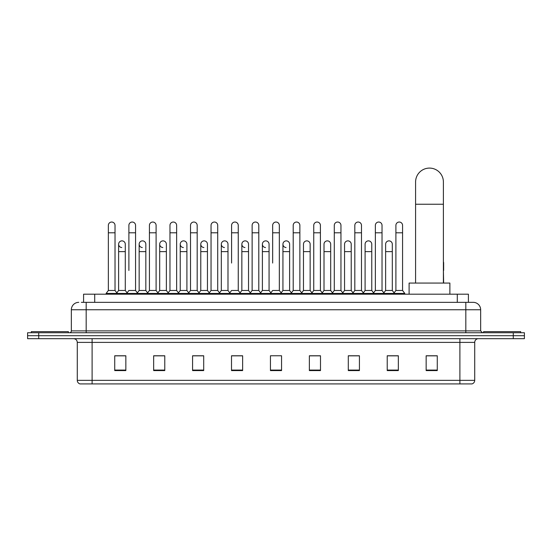 <?xml version="1.0" encoding="UTF-8"?>
<svg xmlns="http://www.w3.org/2000/svg" width="552" height="552" viewBox="0 0 552 552"><rect width="100%" height="100%" fill="white"/><g stroke="black" fill="none" stroke-linecap="round" stroke-linejoin="round"><path stroke-width="0.83" d="M83.587 302.344L83.587 294.188L468.413 294.188L468.413 302.344M81.53 302.344L470.642 302.344M81.358 302.344L86.181 302.344L86.181 309.755L71.346 309.755L71.346 330.889A1.856 1.856 0 0 1 69.497 332.746M78.763 302.344A7.417 7.417 0 0 0 71.346 309.755M473.236 302.344A7.417 7.417 0 0 1 480.654 309.755L465.819 309.755L465.819 302.344L473.126 302.344M480.654 309.755L480.654 330.889L482.503 332.746M38.723 332.746L27.6 332.746L27.6 335.706L38.723 335.706L27.6 335.706L27.6 338.673L38.723 338.673L38.723 335.706L513.277 335.706L38.723 335.706L38.723 332.746L513.277 332.746L513.277 335.706L524.4 335.706L513.277 335.706L513.277 338.673L38.723 338.673M524.4 332.746L524.4 335.706L524.4 332.746L513.277 332.746M474.72 380.349C474.616 382.122 473.726 383.309 472.05 383.909L459.892 383.909L459.892 380.349L474.72 380.349L474.72 342.385A3.705 3.705 0 0 1 478.425 338.673M459.892 383.909L79.95 383.909A3.705 3.705 0 0 1 77.28 380.349L77.28 342.385C77.059 340.129 75.824 338.893 73.575 338.673M437.274 370.592L437.274 355.764L426.151 355.764L426.151 370.592L437.274 370.592M398.344 370.592L398.344 355.764L387.221 355.764L387.221 370.592L398.344 370.592M359.421 370.592L359.421 355.764L348.298 355.764L348.298 370.592L359.421 370.592M320.491 370.592L320.491 355.764L309.368 355.764L309.368 370.592L320.491 370.592M125.849 370.592L125.849 355.764L114.726 355.764L114.726 370.592L125.849 370.592M164.779 370.592L164.779 355.764L153.656 355.764L153.656 370.592L164.779 370.592M203.702 370.592L203.702 355.764L192.579 355.764L192.579 370.592L203.702 370.592M242.632 370.592L242.632 355.764L231.509 355.764L231.509 370.592L242.632 370.592M281.561 370.592L281.561 355.764L270.439 355.764L270.439 370.592L281.561 370.592M524.4 338.673L524.4 335.706L524.4 338.673L513.277 338.673M354.453 355.84L351.596 355.84M395.529 355.84L392.672 355.84M241.486 355.84L238.63 355.764M200.404 355.84L197.547 355.84M159.328 355.84L156.471 355.84M114.726 355.84L125.663 355.84M118.245 355.84L115.396 355.84M313.37 355.764L310.514 355.84M272.295 355.764L279.705 355.764M242.632 355.84L231.509 355.84M203.702 355.84L192.579 355.84M164.779 355.84L153.656 355.84M320.491 355.84L309.368 355.84M359.421 355.84L348.298 355.84M398.344 355.84L387.221 355.84M437.274 355.84L426.151 355.84M68.379 332.746L68.379 331.628L31.305 331.628L31.305 332.746M415.587 283.066L415.587 181.994A13.903 13.903 0 0 1 429.49 168.091A13.903 13.903 0 0 1 443.394 181.994A13.903 13.903 0 0 0 429.49 168.091M443.394 283.066L443.394 181.994M449.88 294.188L449.88 283.066L409.101 283.066L409.101 294.188M520.695 332.746L520.695 331.628L483.621 331.628L483.621 332.746M108.351 232.792L115.023 232.792L115.023 290.476L108.351 290.476L108.351 225.375A3.34 3.34 0 0 1 111.897 222.042A3.34 3.34 0 0 1 115.023 225.375A3.34 3.34 0 0 0 111.897 222.042M108.351 290.476L106.122 293.443L106.122 294.188M115.023 290.476L117.245 293.443L106.122 293.443M128.885 270.459L128.885 232.792L135.564 232.792L135.564 290.476L128.885 290.476L126.663 293.443L117.245 293.443L117.245 294.188M128.885 232.792L128.885 225.375A3.34 3.34 0 0 1 132.432 222.042A3.34 3.34 0 0 1 135.564 225.375A3.34 3.34 0 0 0 132.432 222.042M139.159 290.476L139.159 251.622L145.831 251.622L145.831 290.476L139.159 290.476L137.358 292.877L135.564 290.476L137.786 293.443L126.663 293.443L126.663 294.188M149.426 290.476L149.426 232.792L156.099 232.792L156.099 290.476L149.426 290.476L147.205 293.443L137.786 293.443L137.786 294.188M149.426 232.792L149.426 225.375A3.34 3.34 0 0 1 152.973 222.042A3.34 3.34 0 0 1 156.099 225.375A3.34 3.34 0 0 0 152.973 222.042M156.099 270.459L156.099 290.476L158.327 293.443L147.205 293.443L147.205 294.188M169.968 290.476L169.968 232.792L176.64 232.792L176.64 290.476L169.968 290.476L167.739 293.443L158.327 293.443L158.327 294.188M169.968 232.792L169.968 225.375A3.34 3.34 0 0 1 173.514 222.042A3.34 3.34 0 0 1 176.64 225.375A3.34 3.34 0 0 0 173.514 222.042M176.64 290.476L178.862 293.443L167.739 293.443L167.739 294.188M190.509 290.476L190.509 232.792L197.181 232.792L197.181 290.476L190.509 290.476L188.28 293.443L178.862 293.443L178.862 294.188M190.509 232.792L190.509 225.375A3.34 3.34 0 0 1 194.049 222.042A3.34 3.34 0 0 1 197.181 225.375A3.34 3.34 0 0 0 194.049 222.042M197.181 263.042L197.181 290.476L199.403 293.443L188.28 293.443L188.28 294.188M211.043 290.476L211.043 232.792L217.716 232.792L217.716 290.476L211.043 290.476L208.822 293.443L199.403 293.443L199.403 294.188M211.043 232.792L211.043 225.375A3.34 3.34 0 0 1 214.59 222.042A3.34 3.34 0 0 1 217.716 225.375A3.34 3.34 0 0 0 214.59 222.042M217.716 290.476L219.944 293.443L208.822 293.443L208.822 294.188M231.585 263.042L231.585 232.792L238.257 232.792L238.257 290.476L231.585 290.476L229.363 293.443L219.944 293.443L219.944 294.188M231.585 232.792L231.585 225.375A3.34 3.34 0 0 1 235.131 222.042A3.34 3.34 0 0 1 238.257 225.375A3.34 3.34 0 0 0 235.131 222.042M238.257 263.042L238.257 290.476L240.486 293.443L229.363 293.443L229.363 294.188M252.126 290.476L252.126 232.792L258.798 232.792L258.798 290.476L252.126 290.476L249.897 293.443L240.486 293.443L240.486 294.188M252.126 232.792L252.126 225.375A3.34 3.34 0 0 1 255.673 222.042A3.34 3.34 0 0 1 258.798 225.375A3.34 3.34 0 0 0 255.673 222.042M258.798 290.476L261.02 293.443L249.897 293.443L249.897 294.188M272.66 263.042L272.66 232.792L279.34 232.792L279.34 290.476L272.66 290.476L270.439 293.443L261.02 293.443L261.02 294.188M272.66 232.792L272.66 225.375A3.34 3.34 0 0 1 276.207 222.042A3.34 3.34 0 0 1 279.34 225.375A3.34 3.34 0 0 0 276.207 222.042M279.34 290.476L281.561 293.443L270.439 293.443L270.439 294.188M289.607 290.476L289.607 251.622L282.935 251.622L282.935 290.476L289.607 290.476L291.408 292.877L293.202 290.476L293.202 232.792L299.874 232.792L299.874 290.476L293.202 290.476L290.98 293.443L281.561 293.443L281.561 294.188M293.202 232.792L293.202 225.375A3.34 3.34 0 0 1 296.748 222.042A3.34 3.34 0 0 1 299.874 225.375A3.34 3.34 0 0 0 296.748 222.042M303.469 290.476L303.469 251.622L310.148 251.622L310.148 290.476L303.469 290.476L301.675 292.877L299.874 290.476L302.103 293.443L290.98 293.443L290.98 294.188M310.148 290.476L311.942 292.877L313.743 290.476L313.743 232.792L320.415 232.792L320.415 290.476L313.743 290.476L311.514 293.443L302.103 293.443L302.103 294.188M313.743 232.792L313.743 225.375A3.34 3.34 0 0 1 317.29 222.042A3.34 3.34 0 0 1 320.415 225.375A3.34 3.34 0 0 0 317.29 222.042M324.01 290.476L324.01 251.622L330.682 251.622L330.682 290.476L324.01 290.476L322.216 292.877L320.415 290.476L322.637 293.443L311.514 293.443L311.514 294.188M330.682 290.476L332.483 292.877L334.284 290.476L334.284 232.792L340.957 232.792L340.957 290.476L334.284 290.476L332.056 293.443L322.637 293.443L322.637 294.188M334.284 232.792L334.284 225.375A3.34 3.34 0 0 1 337.831 222.042A3.34 3.34 0 0 1 340.957 225.375A3.34 3.34 0 0 0 337.831 222.042M344.551 290.476L344.551 251.622L351.224 251.622L351.224 290.476L344.551 290.476L342.751 292.877L340.957 290.476L343.178 293.443L332.056 293.443L332.056 294.188M351.224 290.476L353.025 292.877L354.819 290.476L354.819 232.792L361.491 232.792L361.491 290.476L354.819 290.476L352.597 293.443L343.178 293.443L343.178 294.188M354.819 232.792L354.819 225.375A3.34 3.34 0 0 1 358.365 222.042A3.34 3.34 0 0 1 361.491 225.375A3.34 3.34 0 0 0 358.365 222.042M365.093 290.476L365.093 251.622L371.765 251.622L371.765 290.476L365.093 290.476L363.292 292.877L361.491 290.476L363.72 293.443L352.597 293.443L352.597 294.188M371.765 290.476L373.559 292.877L375.36 290.476L375.36 232.792L382.032 232.792L382.032 290.476L375.36 290.476L373.138 293.443L363.72 293.443L363.72 294.188M375.36 232.792L375.36 225.375A3.34 3.34 0 0 1 378.907 222.042A3.34 3.34 0 0 1 382.032 225.375A3.34 3.34 0 0 0 378.907 222.042M385.627 290.476L385.627 251.622L392.306 251.622L392.306 290.476L385.627 290.476L383.833 292.877L382.032 290.476L384.261 293.443L373.138 293.443L373.138 294.188M395.901 290.476L395.901 232.792L402.574 232.792L402.574 290.476L395.901 290.476L393.673 293.443L384.261 293.443L384.261 294.188M395.901 232.792L395.901 225.375A3.34 3.34 0 0 1 399.448 222.042A3.34 3.34 0 0 1 402.574 225.375A3.34 3.34 0 0 0 399.448 222.042M402.574 290.476L404.795 293.443L393.673 293.443L393.673 294.188M404.795 293.443L404.795 294.188M121.744 247.537A3.34 3.34 0 0 1 118.618 244.212A3.34 3.34 0 0 1 122.165 240.879A3.34 3.34 0 0 1 125.29 244.212L125.29 251.622L118.618 251.622L118.618 244.212M125.29 251.622L125.29 290.476L118.618 290.476L118.618 251.622M118.618 290.476L116.817 292.877M125.29 290.476L127.091 292.877M142.285 247.537A3.34 3.34 0 0 1 139.159 244.212A3.34 3.34 0 0 1 142.706 240.879A3.34 3.34 0 0 1 145.831 244.212L145.831 251.622M145.831 290.476L147.632 292.877M162.826 247.537A3.34 3.34 0 0 1 159.694 244.212A3.34 3.34 0 0 1 163.24 240.879A3.34 3.34 0 0 1 166.373 244.212L166.373 251.622L159.694 251.622L159.694 244.212M166.373 251.622L166.373 290.476L159.694 290.476L159.694 251.622M159.694 290.476L157.9 292.877M166.373 290.476L168.167 292.877M183.361 247.537A3.34 3.34 0 0 1 180.235 244.212A3.34 3.34 0 0 1 183.781 240.879A3.34 3.34 0 0 1 186.907 244.212L186.907 251.622L180.235 251.622L180.235 244.212M186.907 251.622L186.907 290.476L180.235 290.476L180.235 251.622M180.235 290.476L178.441 292.877M186.907 290.476L188.708 292.877M203.902 247.537A3.34 3.34 0 0 1 200.776 244.212A3.34 3.34 0 0 1 204.323 240.879A3.34 3.34 0 0 1 207.448 244.212L207.448 251.622L200.776 251.622L200.776 244.212M207.448 251.622L207.448 290.476L200.776 290.476L200.776 251.622M200.776 290.476L198.975 292.877M207.448 290.476L209.249 292.877M224.443 247.537A3.34 3.34 0 0 1 221.317 244.212A3.34 3.34 0 0 1 224.864 240.879A3.34 3.34 0 0 1 227.99 244.212L227.99 251.622L221.317 251.622L221.317 244.212M227.99 251.622L227.99 290.476L221.317 290.476L221.317 251.622M221.317 290.476L219.517 292.877M227.99 290.476L229.784 292.877M244.984 247.537A3.34 3.34 0 0 1 241.852 244.212A3.34 3.34 0 0 1 245.398 240.879A3.34 3.34 0 0 1 248.531 244.212L248.531 251.622L241.852 251.622L241.852 244.212M248.531 251.622L248.531 290.476L241.852 290.476L241.852 251.622M241.852 290.476L240.058 292.877M248.531 290.476L250.325 292.877M265.519 247.537A3.34 3.34 0 0 1 262.393 244.212A3.34 3.34 0 0 1 265.94 240.879A3.34 3.34 0 0 1 269.065 244.212L269.065 251.622L262.393 251.622L262.393 244.212M269.065 251.622L269.065 290.476L262.393 290.476L262.393 251.622M262.393 290.476L260.592 292.877M269.065 290.476L270.866 292.877M286.06 247.537A3.34 3.34 0 0 1 282.935 244.212A3.34 3.34 0 0 1 286.481 240.879A3.34 3.34 0 0 1 289.607 244.212L289.607 251.622M282.935 290.476L281.134 292.877M303.469 251.622L303.469 244.212A3.34 3.34 0 0 1 307.015 240.879A3.34 3.34 0 0 1 310.148 244.212L310.148 251.622M324.01 251.622L324.01 244.212A3.34 3.34 0 0 1 327.557 240.879A3.34 3.34 0 0 1 330.682 244.212L330.682 251.622M344.551 251.622L344.551 244.212A3.34 3.34 0 0 1 348.098 240.879A3.34 3.34 0 0 1 351.224 244.212L351.224 251.622M365.093 251.622L365.093 244.212A3.34 3.34 0 0 1 368.639 240.879A3.34 3.34 0 0 1 371.765 244.212L371.765 251.622M385.627 251.622L385.627 244.212A3.34 3.34 0 0 1 389.174 240.879A3.34 3.34 0 0 1 392.306 244.212L392.306 251.622M392.306 290.476L394.1 292.877M443.649 283.066L443.394 270.459M443.394 261.752A3.34 3.34 0 0 1 443.649 263.042L443.649 270.459M94.709 302.344L94.709 294.188M457.291 302.344L457.291 294.188M86.181 332.746L86.181 330.889L480.654 330.889M71.346 330.889L86.181 330.889L86.181 309.755L465.819 309.755L465.819 332.746M459.892 338.673L459.892 342.385L77.28 342.385M474.72 342.385L459.892 342.385L459.892 380.349L92.108 380.349L92.108 383.909M77.28 380.349L92.108 380.349L92.108 338.673M281.561 370.082L270.439 370.082M242.632 370.082L231.509 370.082M203.702 370.082L192.579 370.082M164.779 370.082L153.656 370.082M125.849 370.082L114.726 370.082M320.491 370.082L309.368 370.082M359.421 370.082L348.298 370.082M398.344 370.082L387.221 370.082M437.274 370.082L426.151 370.082M415.587 204.24L443.394 204.24M115.023 232.792L115.023 225.375M135.564 232.792L135.564 225.375M156.099 232.792L156.099 225.375M176.64 232.792L176.64 225.375M197.181 232.792L197.181 225.375M217.716 232.792L217.716 225.375M238.257 232.792L238.257 225.375M258.798 232.792L258.798 225.375M279.34 232.792L279.34 225.375M299.874 232.792L299.874 225.375M320.415 232.792L320.415 225.375M340.957 232.792L340.957 225.375M361.491 232.792L361.491 225.375M382.032 232.792L382.032 225.375M402.574 232.792L402.574 225.375M139.159 251.622L139.159 244.212M282.935 251.622L282.935 244.212M190.509 270.459L190.509 263.042M211.043 270.459L211.043 263.042M217.716 270.459L217.716 263.042"/></g></svg>
